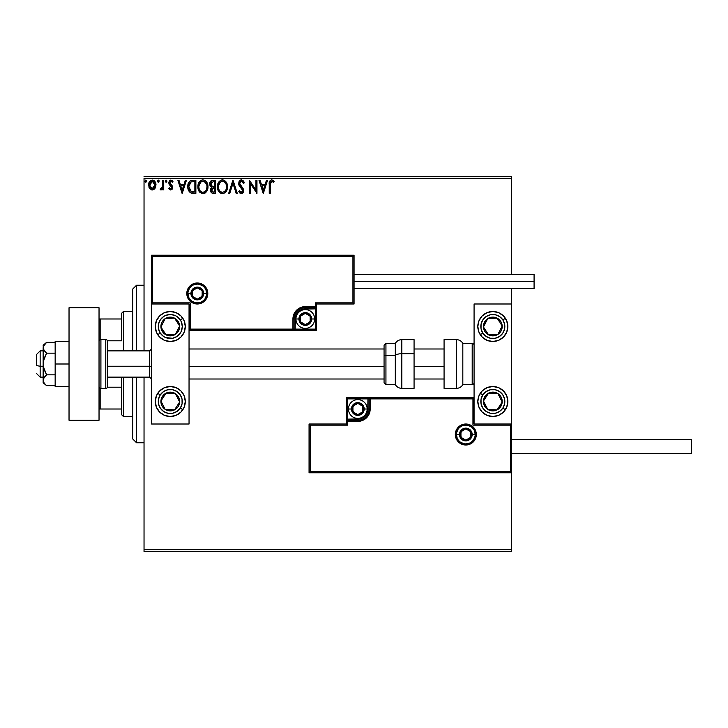 <?xml version="1.0" encoding="UTF-8"?>
<svg xmlns="http://www.w3.org/2000/svg" width="728" height="728" viewBox="0 0 728 728"><rect width="100%" height="100%" fill="white"/><g stroke="black" fill="none" stroke-linecap="round" stroke-linejoin="round"><path stroke-width="1.09" d="M144.035 551.524L511.584 551.524L144.035 551.524L144.035 377.122L144.035 551.524M144.035 178.351L511.584 178.351L511.584 274.365L511.584 178.351L144.035 178.351L144.035 350.878L144.035 178.351M511.584 288.616L511.584 303.995L474.074 303.995L474.074 424.005L511.584 424.005L511.584 288.616M511.584 472.763L511.584 549.649L144.035 549.649L511.584 549.649L511.584 551.524L511.584 303.995L474.074 303.995L474.074 424.005L511.584 424.005L510.455 425.134L472.954 425.134L472.954 398.88L370.188 398.88L370.188 409.009L369.242 413.741L366.566 417.754L362.544 420.438L357.812 421.385L347.684 421.385L347.684 425.134L310.183 425.134L310.183 471.635L510.455 471.635L510.455 425.134L510.455 471.635L310.183 471.635L310.183 425.134L309.054 424.005L309.054 472.763L511.584 472.763L510.455 471.635L511.584 472.763L511.584 424.005L510.455 425.134L472.954 425.134L473.382 398.453L369.06 398.88L369.06 409.009A11.248 11.248 0 0 1 357.812 420.256L347.684 420.256L346.564 421.385L346.564 424.005L309.054 424.005L309.054 472.763L310.183 471.635L309.054 472.763L511.584 472.763M155.009 188.397L155.938 184.148L153.908 180.517L150.651 180.517L148.794 183.301L149.122 187.624L151.469 189.881L154.491 189.043L155.983 185.003C156.01 182.273 154.773 180.626 152.279 180.062C149.786 180.635 148.558 182.282 148.585 185.003L149.559 188.406L152.279 189.99L154.764 188.734M162.717 180.226L163.727 180.226L162.717 180.226L162.49 187.078L160.196 189.662L161.561 189.835L162.717 188.406L162.717 189.817L163.727 189.817L163.727 180.226L163.727 189.817L163.727 180.226L162.717 180.226L162.562 186.741L160.196 189.662L160.961 189.99L162.717 188.406L162.717 189.817L163.727 189.817L162.717 189.817M170.725 189.99L172.19 189.153L172.627 187.096L172.081 185.613L170.024 183.702L169.861 182.246L170.752 181.272L172.409 182.246L172.982 181.363L170.907 180.062L169.606 180.617L168.805 182.346L169.224 184.521L171.617 187.296L171.08 188.689L169.369 187.806L168.778 188.625L170.124 189.862L170.725 189.99L172.645 187.469L172.327 185.995L169.788 182.783L171.016 181.236L172.409 182.246L172.982 181.363L170.907 180.062L168.778 182.828L169.105 184.311L171.399 186.65L171.635 187.524L170.661 188.816L169.369 187.806L168.778 188.625L170.725 189.99M192.529 180.235L190.272 180.79L188.616 182.701L187.851 185.476L188.079 189.153L189.335 191.764L190.754 192.884L195.868 193.357L195.868 180.226L192.82 180.226C189.316 180.708 187.642 182.837 187.797 186.623C187.642 189.316 188.625 191.4 190.754 192.884L195.868 193.357L195.868 180.226L195.868 193.357L193.885 193.357M212.767 180.226L215.388 180.226L211.457 180.517L209.846 182.619L209.973 185.567L211.739 187.314L210.802 188.552L210.556 190.736L211.712 192.92L215.388 193.357L215.388 180.226L215.388 193.357L215.388 180.226L212.767 180.226C210.72 180.544 209.682 181.791 209.673 183.957L211.739 187.314L210.51 190.099C210.529 192.174 211.539 193.257 213.532 193.357L212.995 193.329M229.784 193.357L228.683 193.357L232.896 180.226L228.683 193.357L229.784 193.357L232.978 183.401L236.172 193.357L237.273 193.357L233.06 180.226L237.273 193.357L233.06 180.226L228.683 193.357L229.784 193.357L232.978 183.401L236.172 193.357L237.273 193.357L236.172 193.357M255.947 180.226L255.947 189.999L249.386 180.226L249.386 193.357L250.396 193.357L250.396 183.565L256.957 193.357L256.957 180.226L255.947 180.226L256.957 180.226L255.947 180.226L255.947 189.999L249.386 180.226L249.386 193.357L250.396 193.357L250.396 183.565L256.957 193.357L256.957 180.226L256.747 193.357M270.516 182.109L270.252 184.621L270.78 181.681L271.999 181.29L273.61 182.419L274.128 181.409L271.644 179.889L270.288 180.371L269.506 181.581L269.242 193.357L270.252 193.357L270.252 184.621L271.653 181.236L273.61 182.419L274.128 181.409L271.644 179.889C269.642 180.571 268.841 182.109 269.242 184.493L269.242 193.357L270.252 193.357L270.27 183.611M266.466 180.226L267.558 180.226L263.354 193.357L267.558 180.226L266.466 180.226L265.11 184.439L261.425 184.439L260.078 180.226L258.977 180.226L263.181 193.357L267.558 180.226L266.466 180.226L265.11 184.439L261.425 184.439L260.078 180.226L258.977 180.226L263.181 193.357L258.977 180.226L260.078 180.226M241.387 179.889L239.321 181.09L238.611 183.447L239.266 185.776L242.615 190.226L241.623 192.31L240.458 191.992L239.576 190.663L238.784 191.473L239.758 192.956L241.323 193.694L243.106 192.665L243.634 190.108L239.958 184.748L239.776 182.564L241.459 181.236L243.516 183.429L244.335 182.764L242.897 180.462L241.387 179.889L238.611 183.447L242.651 190.681L241.332 192.347L239.576 190.663L238.784 191.473L241.323 193.694L243.662 190.627L243.143 188.634L239.621 183.465L241.459 181.236L243.516 183.429L244.335 182.764L241.387 179.889M227.509 186.732L227.227 184.402L225.726 181.49L223.605 180.062L221.276 180.062L219.328 181.345L217.69 184.457L217.69 189.153L220.266 193.038L223.687 193.512L226.335 191.255L227.509 186.732C227.555 183.001 225.871 180.717 222.44 179.889C219.028 180.744 217.344 183.047 217.408 186.796C217.344 190.581 219.046 192.884 222.522 193.694C225.917 192.802 227.582 190.481 227.509 186.732M207.971 186.15L206.206 181.49L204.086 180.062L202.329 179.934L199.09 182.291L197.907 187.396L198.398 189.917L199.836 192.274L203.294 193.684L206.488 191.746L207.99 186.732C208.062 190.481 206.397 192.802 203.003 193.694C206.397 192.802 208.062 190.481 207.99 186.732C208.035 183.001 206.343 180.717 202.921 179.889C199.499 180.744 197.825 183.047 197.889 186.796C197.825 190.581 199.527 192.884 203.003 193.694M185.349 180.226L186.45 180.226L182.237 193.357L186.45 180.226L185.349 180.226L184.002 184.439L180.307 184.439L178.961 180.226L177.859 180.226L182.073 193.357L186.45 180.226L185.349 180.226L184.002 184.439L180.307 184.439L178.961 180.226L177.859 180.226L182.073 193.357L177.859 180.226L178.961 180.226M165.238 181.154L166.084 180.062L165.238 181.154L166.084 182.246L165.238 181.154L166.084 180.062L166.912 180.963L165.893 180.089L165.447 181.882L166.275 182.218L166.876 181.536L166.084 182.246L166.921 181.154L166.084 182.246L165.32 181.627M158.34 180.062L159.186 181.154L158.34 180.062L157.503 181.154L158.34 180.062L159.186 181.154L158.968 180.435L158.149 180.089L157.548 180.781L158.149 182.218L159.186 181.154L158.34 182.246L159.186 181.154L158.34 182.246L157.503 181.154L158.44 182.237M146.565 181.154L146.082 180.162L145.354 180.162L145.09 181.882L145.909 182.218L146.519 181.536L145.718 182.246L146.565 181.154L145.718 180.062L144.881 181.154L145.718 182.246L144.881 181.154L145.718 180.062L146.565 181.154L145.718 180.062M511.584 176.476L144.035 176.476L511.584 176.476L511.584 178.351L511.584 176.476M270.252 193.357L269.242 193.357M269.242 184.493L269.26 183.62M272.026 179.925L273.209 180.489M274.128 181.409L273.61 182.419L271.653 181.236M270.306 183.101L270.543 182.046M263.272 190.19L261.862 185.786L264.683 185.786L263.272 190.19L261.862 185.786L264.683 185.786L263.272 190.19M250.396 193.357L249.386 193.357L249.613 180.226M243.279 180.844L243.753 181.527M244.335 182.764L243.361 183.065M241.068 181.29L240.094 181.964M239.658 183.01L239.712 184.129M239.621 183.465L239.958 184.748L239.621 183.465M241.168 186.359L241.632 186.85M241.632 186.841L243.043 188.47M243.634 191.164L243.097 192.665M242.779 193.066L241.924 193.593M242.169 193.502L241.66 193.666M240.104 193.266L239.321 192.383M238.784 191.473L239.576 190.663L240.003 191.4M240.204 191.692L239.576 190.663M240.713 192.174L241.623 192.31M242.588 191.255L242.642 190.454M242.651 190.681L241.741 188.652M242.042 188.989L239.212 185.686M238.993 185.231L238.657 184.057M238.775 184.612L238.666 184.102M239.057 181.536L239.876 180.462M240.213 180.216L240.768 179.98M244.126 182.255L243.88 181.763M239.721 180.617L239.321 181.09M239.976 186.778L240.376 187.233M227.436 187.915L227.354 188.488M226.654 190.663L227.081 189.589M226.918 190.044L226.335 191.255M226.008 191.746L225.635 192.201M225.271 192.565L224.743 192.975L225.271 192.565M221.931 193.657L221.348 193.53M219.346 192.265L217.936 189.963M217.918 189.899L217.69 189.171M217.508 188.261L217.426 187.387M217.481 185.622L217.426 186.204M217.69 184.457L219.319 181.354M218.173 183.092L218.609 182.291M220.839 180.226L221.84 179.934M224.67 180.553L226.281 182.237L224.67 180.553M226.845 183.301L227.081 183.911M227.364 185.048L227.436 185.54M217.69 189.153L218.627 191.337M226.135 189.116L226.363 188.252M223.032 192.292L222.477 192.347C219.72 191.655 218.373 189.808 218.418 186.796L218.473 187.751L218.418 186.796C218.355 183.774 219.71 181.918 222.477 181.236C225.207 181.918 226.544 183.756 226.499 186.741L226.444 185.795L226.499 186.741C226.563 189.753 225.216 191.619 222.477 192.347L222.713 192.338M219.073 189.881L219.547 190.672M218.637 188.652L218.473 187.751M219.119 189.953L218.646 188.679M219.783 190.973L220.311 191.491L219.783 190.973M222.004 192.31L220.921 191.919M218.473 185.849L220.347 182.027M219.647 182.755L219.019 183.811M225.926 183.856L226.199 184.584M224.979 182.41L225.534 183.147M224.26 181.782L224.961 182.4M222.95 181.272L223.405 181.372M226.49 187.214L226.444 187.688M212.285 193.193L212.904 193.32M211.257 192.483L210.911 191.946M210.683 191.346L210.556 190.736M210.428 186.359L209.973 185.576M209.973 185.567L210.838 186.778M211.912 186.159L210.683 183.957L213.231 181.572L214.378 181.572L214.378 186.459L212.267 186.304L213.868 186.459L212.267 186.304L210.692 183.674L210.729 184.53M212.203 191.719L211.566 189.544L212.494 188.052L213.868 187.806L213.086 187.86M212.385 188.115L211.52 190.081L214.378 187.806L214.378 192.01L213.331 192.01L211.52 190.081L211.93 191.464M210.738 183.383L211.702 181.863M213.868 187.806L214.378 187.806L214.378 192.01L213.331 192.01M202.411 193.657L201.829 193.53M199.836 192.274L199.117 191.355M198.171 189.153L198.416 189.963M198.407 189.917L198.171 189.171M197.989 188.261L197.907 187.396M198.653 183.092L198.225 184.248M199.099 182.273L199.8 181.354M201.319 180.226L202.311 179.934M205.15 180.553L206.761 182.237L205.15 180.553M207.325 183.301L207.562 183.911M207.844 185.048L207.917 185.54M205.223 192.984L205.751 192.565M205.442 182.4L204.331 181.545L206.679 184.584M206.616 189.116L206.98 186.741C207.034 189.753 205.696 191.619 202.957 192.347L202.484 192.31L202.957 192.347C200.2 191.655 198.853 189.808 198.899 186.796C198.835 183.774 200.191 181.918 202.957 181.236C205.687 181.918 207.025 183.756 206.98 186.741L206.834 188.252M205.724 190.827L203.194 192.338M199.554 189.881L200.027 190.672M198.899 186.796L198.953 187.751L198.899 186.796M199.117 188.652L198.953 187.751M199.59 189.953L199.126 188.679M200.264 190.973L200.792 191.491L200.264 190.973M202.484 192.31L201.401 191.919M198.953 185.849L200.828 182.027M200.118 182.755L199.499 183.811M206.98 186.741L206.925 185.795L206.98 186.741M206.397 183.856L206.015 183.147M203.431 181.272L203.886 181.372M204.14 192.101L205.505 191.091M192.301 193.275L191.564 193.148M189.58 192.037L187.824 187.542M187.797 186.623L187.851 185.476M187.924 184.903L188.042 184.33M191.054 180.453L189.617 181.29M191.673 180.317L192.247 180.244M192.001 191.846L192.729 191.946L191.291 191.637L188.798 186.632L191.073 181.909L194.858 181.572L194.858 192.01L191.291 191.637L189.326 189.526L191.637 191.755M189.589 183.274L190.481 182.264M191.237 181.845L191.728 181.718M193.466 191.992L192.729 191.946M188.798 186.632L188.907 185.249L188.798 186.632M189.053 188.725L188.916 188.106M182.155 190.19L180.744 185.786L183.565 185.786L182.155 190.19L180.744 185.786L183.565 185.786L182.155 190.19M168.778 188.625L169.369 187.806L170.88 188.779M170.661 188.816L171.635 187.524L170.015 185.367M171.581 187.942L170.388 185.658M171.635 187.524L171.399 186.65L171.635 187.524M169.105 184.311L168.778 182.828M169.988 180.307L170.652 180.08M171.835 180.28L172.563 180.808M172.982 181.363L172.136 181.882M172.409 182.246L170.752 181.272M170.097 181.763L169.861 182.246M169.852 182.291L170.024 183.702L172.327 185.995L172.645 187.478M169.797 183.019L169.806 182.51M172.545 188.352L172.218 189.107M166.921 181.154L166.084 180.062L166.921 181.154M160.961 189.99L160.196 189.662L160.961 189.99L160.196 189.662L160.679 188.643L161.407 188.752M162.28 187.715L162.699 184.994M162.717 184.12L162.717 183.456M162.708 184.275L162.699 185.103M162.653 185.922L162.562 186.741M158.149 182.218L157.576 181.627M157.976 180.162L157.548 180.781M149.804 188.734L149.322 188.024M149.14 187.669L148.831 186.859M148.594 184.575L148.694 183.747M149.076 182.51L149.477 181.754M152.498 180.071L153.117 180.171M154.172 180.699L155.401 182.309M155.437 182.373L155.774 183.31M155.437 182.391L155.765 183.283M155.756 186.768L155.446 187.615M155.082 181.745L153.908 180.517M152.279 181.236L151.651 181.336L152.916 181.336L152.279 181.236L154.973 184.994L152.125 188.807L149.595 184.994L149.741 183.729L149.622 185.631L152.279 181.236L154.172 182.273M154.345 182.546L154.937 184.357M152.125 188.807L154.973 184.994L154.336 187.46L152.916 188.707M151.961 188.789L150.605 187.979L149.622 185.631M151.397 181.436L150.223 182.546L151.651 181.336M154.937 185.64L154.973 184.994M226.281 184.876L226.444 185.795M213.231 181.572L214.378 181.572L214.378 186.459L213.868 186.459M206.761 184.876L206.925 185.795M193.775 181.572L194.858 181.572L194.858 192.01L194.194 192.01M189.662 190.19L189.326 189.526M188.907 185.249L189.016 184.712M149.595 184.994L149.631 184.357M149.741 183.729L150.223 182.546M152.916 181.336L153.49 181.609M154.827 186.268L154.336 187.46M151.651 188.707L151.078 188.416M136.536 442.761L132.787 439.011L132.787 377.122L132.787 439.011L136.536 442.761L144.035 442.761L136.536 442.761L136.536 377.122L136.536 442.761M132.787 288.989L136.536 285.24L144.035 285.24L136.536 285.24L136.536 350.878L136.536 285.24L132.787 288.989L132.787 350.878L132.787 288.989M170.288 311.493A15.006 15.006 0 0 1 185.294 326.499A15.006 15.006 0 0 1 170.288 341.496L164.546 340.358L159.687 337.1L156.429 332.241L155.292 326.499L156.429 320.757L159.687 315.888L164.546 312.64L170.288 311.493L176.03 312.64L180.899 315.888L184.148 320.757L185.294 326.499L184.148 332.241L180.899 337.1L176.03 340.358L170.288 341.496A15.006 15.006 0 0 1 155.292 326.499A15.006 15.006 0 0 1 170.288 311.493M170.288 386.504A15.006 15.006 0 0 1 185.294 401.501A15.006 15.006 0 0 1 170.288 416.507L164.546 415.36L159.687 412.112L156.429 407.243L155.292 401.501L156.429 395.759L159.687 390.9L164.546 387.642L170.288 386.504L176.03 387.642L180.899 390.9L184.148 395.759L185.294 401.501L184.148 407.243L180.899 412.112L176.03 415.36L170.288 416.507A15.006 15.006 0 0 1 155.292 401.501A15.006 15.006 0 0 1 170.288 386.504M189.043 424.005L189.043 303.995L151.542 303.995L151.542 424.005L189.043 424.005L151.542 424.005L151.624 303.904L152.662 302.866L190.172 302.866L190.172 329.12L292.929 329.12L292.929 318.991L293.875 314.259L296.551 310.246L300.573 307.562L305.305 306.615L315.433 306.615L315.433 302.866L352.934 302.866L352.934 256.365L152.662 256.365L152.662 302.866L152.662 256.365L352.934 256.365L352.934 302.866L354.063 303.995L354.063 255.237L151.542 255.237L151.542 303.995L189.043 303.995L189.043 424.005M492.829 416.507A15.006 15.006 0 0 1 477.823 401.501A15.006 15.006 0 0 1 492.829 386.504L498.571 387.642L503.439 390.9L506.688 395.759L507.825 401.501L506.688 407.243L503.439 412.112L498.571 415.36L492.829 416.507L487.087 415.36L482.218 412.112L478.969 407.243L477.823 401.501L478.969 395.759L482.218 390.9L487.087 387.642L492.829 386.504A15.006 15.006 0 0 1 507.825 401.501A15.006 15.006 0 0 1 492.829 416.507M492.829 341.496A15.006 15.006 0 0 1 477.823 326.499A15.006 15.006 0 0 1 492.829 311.493L498.571 312.64L503.439 315.888L506.688 320.757L507.825 326.499L506.688 332.241L503.439 337.1L498.571 340.358L492.829 341.496L487.087 340.358L482.218 337.1L478.969 332.241L477.823 326.499L478.969 320.757L482.218 315.888L487.087 312.64L492.829 311.493A15.006 15.006 0 0 1 507.825 326.499A15.006 15.006 0 0 1 480.271 334.698L482.782 333.06A12.003 12.003 0 0 1 486.268 316.452A12.003 12.003 0 0 1 502.875 319.929L505.387 318.291L502.875 319.929L504.622 324.279L504.577 328.956L502.739 333.269L499.39 336.545L495.049 338.293L490.363 338.238L486.058 336.409L482.782 333.06L481.035 328.719L481.081 324.033L482.919 319.729L486.268 316.452L490.608 314.705L495.286 314.751L499.599 316.589L502.875 319.929A12.003 12.003 0 0 1 499.39 336.545A12.003 12.003 0 0 1 482.782 333.06L480.271 334.698A15.006 15.006 0 0 1 478.114 323.578M40.149 366.23L36.4 365.593L36.4 354.627L36.4 365.593L40.149 366.23L40.149 377.122L40.149 366.23L43.152 366.23L40.149 366.23L40.149 350.878L40.149 366.23M151.542 366.548L149.659 366.23L149.659 377.122L149.659 366.23L107.662 366.23L149.659 366.23L149.659 350.878L149.659 366.23L151.542 366.548M444.071 366.548L414.068 366.548L444.071 366.548M384.066 366.548L189.043 366.548L384.066 366.548M456.447 434.507L459.45 434.507L456.447 434.507A9.373 9.373 0 0 1 465.82 425.134A9.373 9.373 0 0 1 475.202 434.507L476.321 434.507A10.501 10.501 0 0 0 465.82 424.005A10.501 10.501 0 0 0 455.319 434.507A10.501 10.501 0 0 0 465.82 445.008A10.501 10.501 0 0 0 476.321 434.507L475.202 434.507A9.373 9.373 0 0 1 465.82 443.88A9.373 9.373 0 0 1 456.447 434.507L455.319 434.507L455.528 432.459L458.394 427.081L461.807 424.806L465.82 424.005L469.842 424.806L473.245 427.081L475.53 430.494L476.321 434.507L475.53 438.529L473.245 441.932L469.842 444.207L465.82 445.008L461.807 444.207L458.394 441.932L455.528 436.554L455.319 434.507L456.447 434.507A9.373 9.373 0 0 1 465.82 425.134A9.373 9.373 0 0 1 475.202 434.507A9.373 9.373 0 0 1 465.82 443.88A9.373 9.373 0 0 1 456.447 434.507L457.166 438.092M346.564 421.212L346.564 421.385A1.128 1.128 0 0 1 347.684 420.256L347.684 419.128L357.812 419.128A10.128 10.128 0 0 0 367.94 409.009L367.94 398.88L347.684 398.88L347.684 419.128L359.787 418.937L364.974 416.161L367.74 410.983L367.94 398.88L369.06 398.88A1.128 1.128 0 0 1 370.188 397.752L370.188 398.88L370.188 397.752L474.074 397.752L370.015 397.752M369.533 397.752L346.564 397.752L346.564 420.72M346.564 424.005L309.054 424.005L310.183 425.134L347.684 425.134L346.564 424.005L347.684 425.134L347.684 421.385L346.564 421.385L346.564 424.005M347.684 421.385L347.684 419.128L346.564 419.128L346.564 421.385L357.812 421.385L357.812 420.256L347.684 420.256L347.684 421.385M357.812 419.128L357.812 420.256L357.812 419.128M367.94 409.009L369.06 409.009A11.248 11.248 0 0 1 357.812 420.256L357.812 421.385A12.376 12.376 0 0 0 370.188 409.009L367.94 409.009M346.564 397.752L346.564 419.128L347.684 419.128L347.684 398.88L346.564 397.752L347.684 398.88L367.94 398.88L367.94 397.752L346.564 397.752M369.06 398.88L369.06 409.009L370.188 409.009L370.188 398.88L367.94 398.88L367.94 397.752L370.188 397.752A1.128 1.128 0 0 0 369.06 398.88M458.03 439.721L459.195 441.141M460.615 442.306L463.991 443.707M465.82 443.88L469.414 443.17M471.034 442.306L472.454 441.141M473.619 439.721L475.02 436.336M475.202 434.507L472.199 434.507A6.379 6.379 0 0 1 465.82 440.886A6.379 6.379 0 0 1 459.45 434.507L459.932 432.068L461.315 430.002L463.381 428.619L465.82 428.137L468.268 428.619L470.334 430.002L471.717 432.068L472.199 434.507L471.717 436.946L470.334 439.02L468.268 440.394L465.82 440.886L463.381 440.394L461.315 439.02L459.932 436.946L459.45 434.507A6.379 6.379 0 0 1 465.82 428.137A6.379 6.379 0 0 1 472.199 434.507L475.202 434.507L474.483 430.921M473.619 429.302L472.454 427.882M471.034 426.708L467.649 425.316M465.82 425.134L462.235 425.844M460.615 426.708L459.195 427.882M458.03 429.302L456.629 432.678M206.67 293.493L203.667 293.493A6.379 6.379 0 0 1 197.297 299.863A6.379 6.379 0 0 1 190.918 293.493L191.4 291.054L192.784 288.98L194.849 287.606L197.297 287.114L199.736 287.606L201.802 288.98L203.185 291.054L203.667 293.493L203.185 295.932L201.802 297.998L199.736 299.381L197.297 299.863L194.849 299.381L192.784 297.998L191.4 295.932L190.918 293.493L187.915 293.493L190.918 293.493A6.379 6.379 0 0 1 197.297 287.114A6.379 6.379 0 0 1 203.667 293.493L206.67 293.493A9.373 9.373 0 0 1 197.297 302.866A9.373 9.373 0 0 1 187.915 293.493L186.796 293.493A10.501 10.501 0 0 0 197.297 303.995A10.501 10.501 0 0 0 207.798 293.493A10.501 10.501 0 0 0 197.297 282.992A10.501 10.501 0 0 0 186.796 293.493L187.915 293.493A9.373 9.373 0 0 1 197.297 284.12A9.373 9.373 0 0 1 206.67 293.493L207.798 293.493L207.589 295.541L204.723 300.919L201.31 303.194L197.297 303.995L193.275 303.194L189.871 300.919L187.587 297.506L186.796 293.493L187.587 289.471L189.871 286.068L193.275 283.793L197.297 282.992L201.31 283.793L204.723 286.068L207.589 291.446L207.798 293.493L206.67 293.493A9.373 9.373 0 0 1 197.297 302.866A9.373 9.373 0 0 1 187.915 293.493A9.373 9.373 0 0 1 197.297 284.12A9.373 9.373 0 0 1 206.67 293.493L205.96 289.908M316.553 303.995L354.063 303.995L354.063 255.237L352.934 256.365L354.063 255.237L151.542 255.237L152.662 256.365L151.542 255.237L151.542 303.995L152.662 302.866L190.172 302.866L189.735 329.547L294.057 329.12L294.057 318.991A11.248 11.248 0 0 1 305.305 307.744L315.433 307.744L316.553 306.615L316.553 303.995L354.063 303.995L352.934 302.866L315.433 302.866L316.553 303.995L315.433 302.866L315.433 306.615L316.553 306.615L316.553 303.995M316.553 306.788L316.553 306.615A1.128 1.128 0 0 1 315.433 307.744L315.433 308.872L305.305 308.872A10.128 10.128 0 0 0 295.177 318.991L295.177 329.12L315.433 329.12L315.433 308.872L303.33 309.063L298.143 311.839L295.377 317.017L295.177 329.12L294.057 329.12A1.128 1.128 0 0 1 292.929 330.248L292.929 329.12L292.929 330.248L189.043 330.248L293.102 330.248M293.584 330.248L316.553 330.248L316.553 307.28M315.433 306.615L315.433 308.872L316.553 308.872L316.553 306.615L305.305 306.615L305.305 307.744L315.433 307.744L315.433 306.615M305.305 308.872L305.305 307.744L305.305 308.872M295.177 318.991L294.057 318.991A11.248 11.248 0 0 1 305.305 307.744L305.305 306.615A12.376 12.376 0 0 0 292.929 318.991L295.177 318.991M316.553 330.248L316.553 308.872L315.433 308.872L315.433 329.12L316.553 330.248L315.433 329.12L295.177 329.12L295.177 330.248L316.553 330.248M294.057 329.12L294.057 318.991L292.929 318.991L292.929 329.12L295.177 329.12L295.177 330.248L292.929 330.248A1.128 1.128 0 0 0 294.057 329.12M205.087 288.279L203.922 286.859M202.502 285.695L199.126 284.293M197.297 284.12L193.703 284.83M192.083 285.695L190.663 286.859M189.498 288.279L188.097 291.664M187.915 293.493L188.634 297.079M189.498 298.698L190.663 300.118M192.083 301.292L195.468 302.684M197.297 302.866L200.882 302.156M202.502 301.292L203.922 300.118M205.087 298.698L206.488 295.322M310.174 317.59L310.174 316.18A5.624 5.624 0 0 1 310.929 318.991L310.174 318.991L310.174 317.59L310.174 318.991L310.929 318.991L310.738 317.535L309.282 315.015L305.305 313.368L301.328 315.015L299.681 318.991L301.328 322.977L305.305 324.624L309.282 322.977L310.929 318.991A5.624 5.624 0 0 1 300.436 321.803A5.624 5.624 0 0 1 305.305 313.368L300.436 316.18L300.436 321.803L305.305 324.624L310.174 321.803L310.174 318.991L310.174 321.803L305.305 324.624L300.436 321.803L300.436 316.18L305.305 313.368A5.624 5.624 0 0 1 310.174 316.18L305.305 313.368L310.174 316.18L310.174 317.59M298.926 318.991A6.379 6.379 0 0 1 305.305 312.621A6.379 6.379 0 0 1 311.684 318.991L314.678 318.991A9.373 9.373 0 0 0 305.305 309.618A9.373 9.373 0 0 0 295.932 318.991L298.926 318.991L299.417 316.553L300.8 314.487L302.866 313.104L305.305 312.621L307.744 313.104L309.819 314.487L311.193 316.553L311.684 318.991L311.193 321.43L309.819 323.505L307.744 324.888L305.305 325.371L302.866 324.888L300.8 323.505L299.417 321.43L298.926 318.991L295.932 318.991A9.373 9.373 0 0 1 305.305 309.618A9.373 9.373 0 0 1 314.678 318.991A9.373 9.373 0 0 1 305.305 328.374A9.373 9.373 0 0 1 295.932 318.991A9.373 9.373 0 0 0 305.305 328.374A9.373 9.373 0 0 0 314.678 318.991L311.684 318.991A6.379 6.379 0 0 1 305.305 325.371A6.379 6.379 0 0 1 298.926 318.991M362.68 407.598L362.68 406.197A5.624 5.624 0 0 1 363.436 409.009L362.68 409.009L362.68 407.598L362.68 409.009L363.436 409.009L363.245 407.553L361.789 405.023L357.812 403.376L353.835 405.023L352.188 409.009L353.835 412.985L357.812 414.632L361.789 412.985L363.436 409.009A5.624 5.624 0 0 1 352.944 411.821A5.624 5.624 0 0 1 357.812 403.376L352.944 406.197L352.944 411.821L357.812 414.632L362.68 411.821L362.68 409.009L362.68 411.821L357.812 414.632L352.944 411.821L352.944 406.197L357.812 403.376A5.624 5.624 0 0 1 362.68 406.197L357.812 403.376L362.68 406.197L362.68 407.598M351.433 409.009A6.379 6.379 0 0 1 357.812 402.63A6.379 6.379 0 0 1 364.191 409.009L367.185 409.009A9.373 9.373 0 0 0 357.812 399.627A9.373 9.373 0 0 0 348.439 409.009L351.433 409.009L351.924 406.57L353.308 404.495L355.373 403.112L357.812 402.63L360.251 403.112L362.317 404.495L363.7 406.57L364.191 409.009L363.7 411.447L362.317 413.513L360.251 414.896L357.812 415.379L355.373 414.896L353.308 413.513L351.924 411.447L351.433 409.009L348.439 409.009A9.373 9.373 0 0 1 357.812 399.627A9.373 9.373 0 0 1 367.185 409.009A9.373 9.373 0 0 1 357.812 418.382A9.373 9.373 0 0 1 348.439 409.009A9.373 9.373 0 0 0 357.812 418.382A9.373 9.373 0 0 0 367.185 409.009L364.191 409.009A6.379 6.379 0 0 1 357.812 415.379A6.379 6.379 0 0 1 351.433 409.009M470.697 433.105L470.697 431.695A5.624 5.624 0 0 1 471.453 434.507L470.697 434.507L470.697 433.105L470.697 434.507L471.453 434.507L471.262 433.051L469.806 430.53L465.82 428.883L461.843 430.53L460.196 434.507L461.843 438.484L465.82 440.131L469.806 438.484L471.453 434.507A5.624 5.624 0 0 1 460.951 437.319A5.624 5.624 0 0 1 465.82 428.883L460.951 431.695L460.951 437.319L465.82 440.131L470.697 437.319L470.697 434.507L470.697 437.319L465.82 440.131L460.951 437.319L460.951 431.695L465.82 428.883A5.624 5.624 0 0 1 470.697 431.695L465.82 428.883L470.697 431.695L470.697 433.105M202.166 292.083L202.166 290.681A5.624 5.624 0 0 1 202.921 293.493L202.166 293.493L202.166 292.083L202.166 293.493L202.921 293.493L202.73 292.037L201.274 289.517L197.297 287.869L193.311 289.517L191.664 293.493L193.311 297.47L197.297 299.117L201.274 297.47L202.921 293.493A5.624 5.624 0 0 1 192.419 296.305A5.624 5.624 0 0 1 197.297 287.869L192.419 290.681L192.419 296.305L197.297 299.117L202.166 296.305L202.166 293.493L202.166 296.305L197.297 299.117L192.419 296.305L192.419 290.681L197.297 287.869A5.624 5.624 0 0 1 202.166 290.681L197.297 287.869L202.166 290.681L202.166 292.083M162.208 399.026L160.924 400.991A9.373 9.373 0 0 1 162.444 396.378L163.491 397.06L162.208 399.026L163.491 397.06L162.444 396.378L161.379 398.58L161.116 403.43L161.925 405.742L165.165 409.354L169.77 410.865L172.218 410.683L176.549 408.49L178.142 406.634L179.652 402.02L179.47 399.581L178.66 397.27L175.421 393.657L173.209 392.592L168.368 392.328L166.057 393.138L162.444 396.378A9.373 9.373 0 0 1 179.652 402.02A9.373 9.373 0 0 1 165.165 409.354L174.52 409.873L176.44 406.943L179.652 402.02L175.421 393.657L166.057 393.138L164.774 395.095L163.491 397.06L166.057 393.138L175.421 393.657L179.652 402.02L174.52 409.873L165.165 409.354A9.373 9.373 0 0 1 160.924 400.991L165.165 409.354L160.924 400.991L162.208 399.026M180.335 408.071A12.003 12.003 0 0 1 163.727 411.548A12.003 12.003 0 0 1 160.242 394.94L157.73 393.302L160.242 394.94L163.518 391.591L167.831 389.762L172.509 389.708L176.858 391.455L180.198 394.731L182.036 399.044L182.082 403.721L180.335 408.071L177.059 411.411L172.754 413.249L168.068 413.295L163.727 411.548L160.378 408.272L158.54 403.967L158.495 399.281L160.242 394.94A12.003 12.003 0 0 1 176.858 391.455A12.003 12.003 0 0 1 180.335 408.071L182.846 409.709L180.335 408.071M182.764 409.846A15.006 15.006 0 0 1 157.821 409.846M157.812 409.837A15.006 15.006 0 0 1 155.574 404.44M155.574 404.422A15.006 15.006 0 0 1 157.73 393.302M484.748 399.026L483.465 400.991A9.373 9.373 0 0 1 484.975 396.378L486.031 397.06L484.748 399.026L486.031 397.06L484.975 396.378L483.92 398.58L483.647 403.43L485.84 407.762L487.696 409.354L492.31 410.865L494.749 410.683L497.06 409.873L500.673 406.634L502.193 402.02L502.002 399.581L501.192 397.27L497.952 393.657L495.75 392.592L490.9 392.328L488.597 393.138L484.975 396.378A9.373 9.373 0 0 1 502.193 402.02A9.373 9.373 0 0 1 487.696 409.354L497.06 409.873L502.193 402.02L497.952 393.657L488.597 393.138L486.031 397.06L488.597 393.138L497.952 393.657L502.193 402.02L497.06 409.873L487.696 409.354A9.373 9.373 0 0 1 483.465 400.991L487.696 409.354L483.465 400.991L484.748 399.026M502.875 408.071A12.003 12.003 0 0 1 486.268 411.548A12.003 12.003 0 0 1 482.782 394.94L480.271 393.302L482.782 394.94L486.058 391.591L490.363 389.762L495.049 389.708L499.39 391.455L502.739 394.731L504.577 399.044L504.622 403.721L502.875 408.071L499.599 411.411L495.286 413.249L490.608 413.295L486.268 411.548L482.919 408.272L481.081 403.967L481.035 399.281L482.782 394.94A12.003 12.003 0 0 1 499.39 391.455A12.003 12.003 0 0 1 502.875 408.071L505.387 409.709L502.875 408.071M505.296 409.846A15.006 15.006 0 0 1 480.353 409.846M480.353 409.837A15.006 15.006 0 0 1 478.114 404.44M478.114 404.422A15.006 15.006 0 0 1 480.271 393.302M498.343 320.093L497.06 318.127A9.373 9.373 0 0 1 500.673 321.366L499.626 322.058L498.343 320.093L499.626 322.058L500.673 321.366L499.08 319.51L494.749 317.317L492.31 317.135L487.696 318.646L485.84 320.238L483.647 324.57L483.465 327.009L484.975 331.622L488.597 334.862L490.9 335.672L495.75 335.408L497.952 334.343L501.192 330.73L502.002 328.419L502.193 325.98L500.673 321.366A9.373 9.373 0 0 1 488.597 334.862A9.373 9.373 0 0 1 487.696 318.646L483.465 327.009L487.305 332.896L488.597 334.862L497.952 334.343L502.193 325.98L500.273 323.041L502.193 325.98L497.952 334.343L488.597 334.862L483.465 327.009L487.696 318.646A9.373 9.373 0 0 1 497.06 318.127L487.696 318.646L497.06 318.127L498.343 320.093M478.114 323.56A15.006 15.006 0 0 1 480.353 318.163M480.353 318.154A15.006 15.006 0 0 1 505.296 318.154M175.803 320.093L174.52 318.127A9.373 9.373 0 0 1 178.142 321.366L177.086 322.058L175.803 320.093L177.086 322.058L178.142 321.366L176.549 319.51L172.218 317.317L169.77 317.135L165.165 318.646L161.925 322.258L161.116 324.57L160.924 327.009L162.444 331.622L166.057 334.862L168.368 335.672L173.209 335.408L175.421 334.343L178.66 330.73L179.47 328.419L179.652 325.98L178.142 321.366A9.373 9.373 0 0 1 166.057 334.862A9.373 9.373 0 0 1 165.165 318.646L160.924 327.009L162.198 328.965L166.057 334.862L175.421 334.343L179.652 325.98L177.086 322.058L179.652 325.98L175.421 334.343L166.057 334.862L162.198 328.965L160.924 327.009L165.165 318.646A9.373 9.373 0 0 1 174.52 318.127L165.165 318.646L174.52 318.127L175.803 320.093M157.812 334.825A15.006 15.006 0 0 1 157.73 334.698L160.242 333.06A12.003 12.003 0 0 1 163.727 316.452A12.003 12.003 0 0 1 180.335 319.929L182.846 318.291A15.006 15.006 0 0 1 185.003 323.56M182.764 318.163A15.006 15.006 0 0 1 182.846 318.291L180.335 319.929A12.003 12.003 0 0 1 176.858 336.545A12.003 12.003 0 0 1 160.242 333.06L158.495 328.719L158.54 324.033L160.378 319.729L163.727 316.452L165.811 315.361L170.416 314.496L174.993 315.452L177.059 316.589L180.335 319.929L181.427 322.022L182.291 326.617L181.327 331.204L180.198 333.269L176.858 336.545L172.509 338.293L165.584 337.537L163.518 336.409L160.242 333.06L157.73 334.698A15.006 15.006 0 0 1 155.574 323.578M155.574 323.56A15.006 15.006 0 0 1 157.812 318.163M157.821 318.154A15.006 15.006 0 0 1 182.764 318.154M185.003 323.578A15.006 15.006 0 0 1 157.821 334.834M456.329 339.621L456.329 388.379A7.498 7.498 0 0 0 462.826 384.63L462.826 343.37A7.498 7.498 0 0 0 456.329 339.621L444.071 339.621L444.071 388.379L456.329 388.379L456.329 339.621A7.498 7.498 0 0 1 462.826 343.37L462.826 384.63L472.199 384.63A1.875 1.875 0 0 0 474.074 382.755A1.875 1.875 0 0 1 472.199 384.63L472.199 343.37L472.199 384.63L462.826 384.63A7.498 7.498 0 0 1 456.329 388.379L444.071 388.379L444.071 339.621L456.329 339.621M474.074 345.245A1.875 1.875 0 0 0 472.199 343.37L462.826 343.37L472.199 343.37A1.875 1.875 0 0 1 474.074 345.245M401.811 388.279L401.811 353.699A7.498 3.167 180 0 0 395.313 355.282L395.313 384.548M385.94 384.548L385.94 355.282A1.875 0.792 180 0 0 384.066 356.074L384.066 382.682M401.811 388.379L414.068 388.379L414.068 353.699L401.811 353.699L401.811 388.379C398.98 388.279 396.815 387.032 395.313 384.63L395.313 355.282L385.94 355.282L385.94 384.63L384.066 382.755L384.066 345.463M414.068 388.352L414.068 339.621L401.811 339.621L401.811 353.699L414.068 353.699L414.068 339.648M395.313 343.452L395.313 355.282L395.313 343.37L385.94 343.37L385.94 355.282L395.313 355.282A7.498 3.167 0 0 1 401.811 353.699L401.811 339.721M384.066 355.127L384.066 357.657M384.066 345.318L384.066 356.074A1.875 0.792 0 0 1 385.94 355.282L385.94 343.452M511.584 453.635L691.6 453.635L691.6 439.384L511.584 439.384L691.6 439.384L691.6 453.635L511.584 453.635M534.079 281.49L354.063 281.49L534.079 281.49L534.079 274.365L534.079 288.616L534.079 281.49M45.336 384.484L46.61 385.649L55.155 385.649L46.61 385.649L44.144 383.074L43.152 380.244L43.152 382.755L46.61 385.649L44.144 383.074L43.152 380.244L43.407 381.672L43.152 380.244L44.144 377.413L46.61 374.829L55.155 374.829L46.61 374.829L44.144 369.642L43.152 364L44.144 358.349L46.61 353.171L55.155 353.171L46.61 353.171L43.416 349.203L43.407 346.328L46.61 342.351L55.155 342.351L46.61 342.351L43.152 345.245L43.407 349.194L43.152 345.245M46.61 385.649L43.152 382.755L43.407 378.815L46.61 374.829L43.407 366.866L43.152 347.757L43.826 350.077M43.152 347.684L43.152 380.244L43.407 361.143L46.61 353.171L44.144 350.587M43.416 346.319L44.144 344.936M43.152 347.757L43.407 346.328M55.155 386.504L69.033 386.504L55.155 386.504L55.155 364L69.033 364L55.155 364L55.155 341.496L69.033 341.496L55.155 341.496L55.155 386.504M69.033 420.256L69.033 307.744L99.035 307.744L69.033 307.744L69.033 420.256L99.035 420.256L99.035 307.744L99.035 420.256L69.033 420.256M105.778 339.621L105.778 388.379A1.875 1.875 0 0 0 107.662 386.504L107.662 341.496A1.875 1.875 0 0 0 105.778 339.621L100.91 339.621A1.875 1.875 0 0 0 99.035 341.496A1.875 1.875 0 0 1 100.91 339.621L100.91 388.379L100.91 339.621L105.778 339.621A1.875 1.875 0 0 1 107.662 341.496L107.662 386.504A1.875 1.875 0 0 1 105.778 388.379L105.778 339.621M99.035 386.504A1.875 1.875 0 0 0 100.91 388.379L105.778 388.379L100.91 388.379A1.875 1.875 0 0 1 99.035 386.504M121.531 387.196L121.531 414.632L123.414 416.507L123.414 377.122L123.414 416.507L132.787 416.507L123.414 416.507L121.531 414.632L121.531 377.122L121.531 387.196L107.526 387.196L121.531 387.196M121.531 340.804L121.531 318.991L121.531 340.804L107.526 340.804L121.531 340.804M121.531 313.368L121.531 318.991L121.531 313.368L123.414 311.493L121.531 313.368M123.414 350.878L123.414 311.493L123.414 350.878M132.787 311.493L123.414 311.493L132.787 311.493M99.035 409.009L121.531 409.009L100.155 409.009L100.155 388.224L100.155 409.009L99.035 409.009M121.531 318.991L99.035 318.991L100.155 318.991L100.155 339.776L100.155 318.991L121.531 318.991M43.152 377.122L40.149 377.122L36.4 373.373M151.542 379.006L149.659 377.122L107.662 377.122M189.043 379.006L384.066 379.006M414.068 379.006L444.071 379.006M189.043 348.994L384.066 348.994M414.068 348.994L444.071 348.994M151.542 348.994L149.659 350.878L107.662 350.878M43.152 350.878L40.149 350.878L36.4 354.627M395.313 384.63L385.94 384.63M385.94 343.37L384.066 345.245M401.811 339.621C398.98 339.721 396.815 340.968 395.313 343.37M354.063 288.616L534.079 288.616M354.063 274.365L534.079 274.365"/></g></svg>
